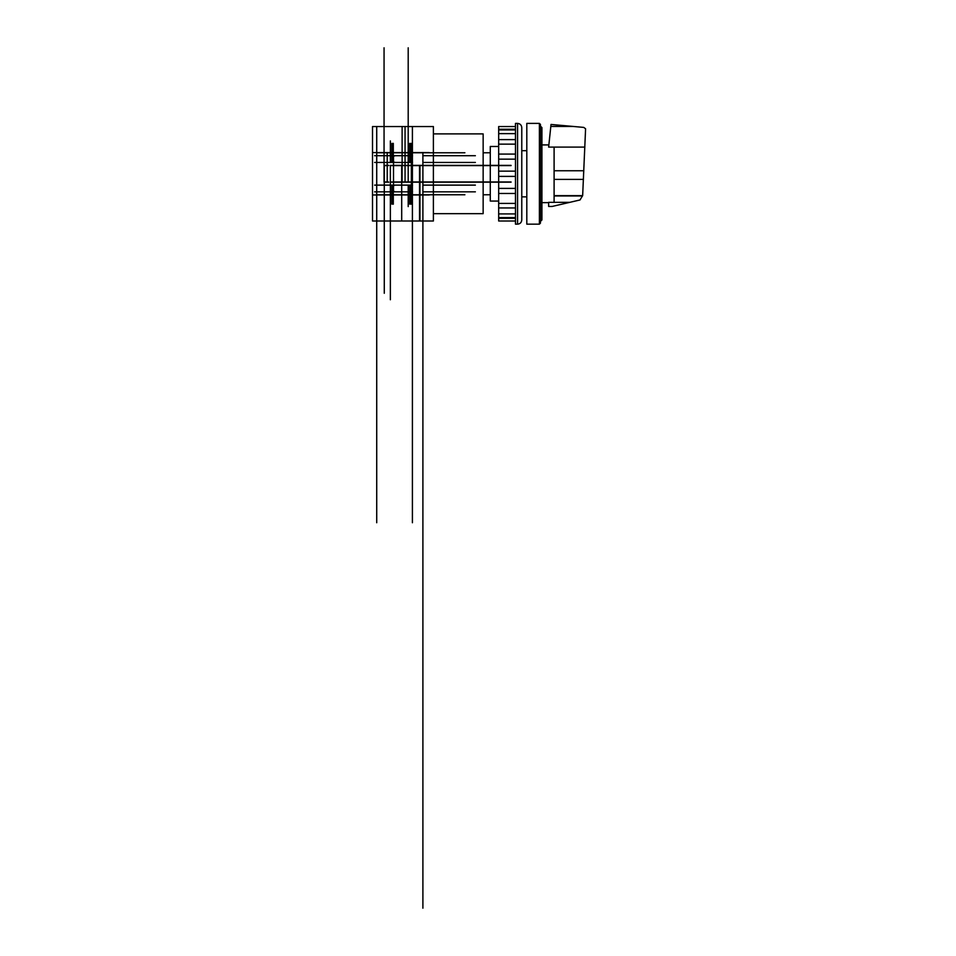 <?xml version="1.0" encoding="UTF-8"?>
<svg xmlns="http://www.w3.org/2000/svg" width="956" height="956" viewBox="0 0 956 956"><rect width="100%" height="100%" fill="white"/><g stroke="black" fill="none" stroke-linecap="round" stroke-linejoin="round"><path stroke-width="1.43" d="M433.391 221.003L433.391 126.551L372.517 126.551L372.517 221.003L433.391 221.003M433.391 133.888L483.15 133.888L483.15 213.654L433.391 213.654M539.399 123.396L540.451 124.447L540.451 223.107L539.399 224.158L526.804 224.158L526.804 123.396L539.399 123.396L539.399 224.158M541.921 219.952L541.921 127.59L540.869 126.551L540.869 221.003L541.921 219.952M548.636 147.093L554.098 147.093L554.098 202.349L569.752 202.349L580.017 199.959L582.658 195.562L585.586 128.797L583.793 127.411L551.026 124.447L548.636 147.093M548.636 206.436L552.162 206.436L548.636 206.436L548.636 202.349L554.098 202.349M550.811 126.443L573.194 126.455M552.162 206.436L569.752 202.349M554.098 147.093L584.893 147.093M554.098 195.956L582.539 195.956M515.475 159.162L498.674 159.162L498.674 126.551L515.475 126.551M515.475 144.141L498.674 144.141L515.475 144.141M515.475 133.637L498.674 133.637M515.475 129.251L498.674 129.251M515.475 221.003L498.674 221.003L498.674 218.303L515.475 218.303M515.475 217.609L498.674 217.609L498.674 213.917L515.475 213.917M515.475 207.942L498.674 207.942L498.674 203.413L515.475 203.413M515.475 193.471L498.674 193.471L498.674 188.392L515.475 188.392M498.674 159.162L498.674 176.406L515.475 176.406L498.674 176.394L498.674 188.392M498.674 193.471L498.674 203.413M498.674 207.942L498.674 213.917M498.674 217.609L498.674 218.303M498.674 171.148L515.475 171.148L498.674 171.148M517.566 123.396L515.475 123.396L515.475 224.158L517.566 224.158C520.124 223.907 521.522 222.509 521.773 219.952L521.773 127.59C521.522 125.045 520.124 123.647 517.566 123.396L517.566 224.158M521.773 129.669L521.773 217.884M522.191 196.864L526.804 196.864M483.15 194.773L490.285 194.773M498.674 146.483L490.285 146.483L490.285 201.059L498.674 201.059M376.724 126.551L376.724 522.741L376.724 194.773L429.196 194.773M384.276 221.003L384.276 293.289L384.276 165.591L388.387 165.591M390.359 221.003L390.359 299.754L390.359 165.376L493.236 165.376M384.061 126.551L384.061 47.8L384.061 182.178L388.793 182.178M387.216 181.963L387.216 152.578M412.406 126.551L412.406 522.741L412.406 194.773L464.891 194.773M405.057 181.963L405.057 126.551M401.699 221.003L401.699 165.591M419.541 221.003L419.541 165.591M408.2 126.551L408.2 47.8L408.2 182.178L511.078 182.178M402.118 126.551L402.118 181.963M419.959 221.003L419.959 165.591M422.899 908.2L422.899 152.578L372.517 152.578M372.517 194.976L422.899 194.976M390.359 165.591L493.236 165.591M390.359 181.963L493.236 181.963M390.359 182.178L493.236 182.178M384.061 165.376L388.793 165.376M390.574 155.936L394.685 155.936M394.685 162.233L390.574 162.233L390.574 143.34M392.044 162.233L392.044 143.34M393.298 162.233L393.298 143.34M374.621 155.72L393.514 155.72L393.514 177.23M390.359 162.436L390.359 140.926M393.514 162.436L374.621 162.436M376.724 152.578L429.196 152.578M376.724 152.781L429.196 152.781M390.574 191.618L394.685 191.618M390.574 204.214L390.574 185.321L394.685 185.321M374.621 191.833L393.514 191.833L393.514 170.335M390.359 185.117L390.359 206.604M392.044 185.321L392.044 204.214M393.298 185.321L393.298 204.214M384.276 181.963L388.387 181.963M393.514 185.117L374.621 185.117M376.724 194.976L429.196 194.976M422.899 191.833L475.371 191.833M422.899 185.117L475.371 185.117M422.899 162.436L475.371 162.436M422.899 155.72L475.371 155.72M408.2 165.591L511.078 165.591M408.2 165.376L511.078 165.376M411.14 162.233L411.14 143.34M392.462 155.72L411.355 155.72L411.355 177.23M409.885 143.34L409.897 162.257M408.415 155.936L412.526 155.936M412.526 162.233L408.415 162.233L408.415 143.34M408.2 162.436L408.2 140.926M411.355 162.436L392.462 162.436M412.406 152.781L464.891 152.781M408.2 181.963L511.078 181.963M392.462 191.833L411.355 191.833L411.355 170.335M411.14 185.321L411.14 204.214M408.415 191.618L412.526 191.618M409.885 204.214L409.897 185.297M408.415 204.214L408.415 185.321L412.526 185.321M408.2 185.117L408.2 206.604M411.355 185.117L392.462 185.117M554.098 170.754L583.805 170.754M554.098 195.633L582.634 195.633M554.098 179.405L583.399 179.405M541.921 202.636L548.636 202.636M541.921 144.918L548.864 144.918M515.475 154.083L498.674 154.083M515.475 139.612L498.674 139.612M515.475 129.944L498.674 129.944M522.191 150.69L526.804 150.69M483.15 152.781L490.285 152.781"/></g></svg>
